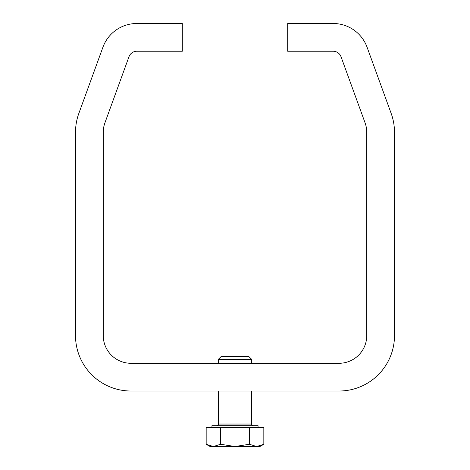 <?xml version="1.0" encoding="UTF-8"?>
<svg xmlns="http://www.w3.org/2000/svg" width="470" height="470" viewBox="0 0 470 470"><rect width="100%" height="100%" fill="white"/><g stroke="black" fill="none" stroke-linecap="round" stroke-linejoin="round"><path stroke-width="0.7" d="M366.753 132.34A27.736 27.736 0 0 0 365.078 122.852L341.009 56.711A8.319 8.319 0 0 0 333.189 51.236L287.699 51.236L287.699 23.5L333.189 23.5A36.061 36.061 0 0 1 367.076 47.223L391.146 113.364A55.478 55.478 0 0 1 394.495 132.34L394.495 335.551A55.478 55.478 0 0 1 339.017 391.022L130.983 391.022A55.478 55.478 0 0 1 75.506 335.551L75.506 132.34A55.478 55.478 0 0 1 78.854 113.364L102.924 47.223A36.061 36.061 0 0 1 136.811 23.5L182.301 23.5L182.301 51.236L136.811 51.236A8.319 8.319 0 0 0 128.992 56.711L104.922 122.852A27.736 27.736 0 0 0 103.247 132.34L103.247 335.551A27.736 27.736 0 0 0 130.983 363.287L339.017 363.287A27.736 27.736 0 0 0 366.753 335.551L366.753 132.34M258.065 427.359L258.065 425.697L211.935 425.697L211.935 427.359M220.589 427.359L206.171 427.359L206.171 444.268L213.38 446.5L220.589 444.268L220.589 427.359L263.829 427.359L263.829 444.268L256.62 446.5L210.037 446.5L206.171 444.268M263.829 444.268L259.963 446.5L256.62 446.5L249.411 444.268L249.411 427.359M220.589 444.268L235 446.5L249.411 444.268M218.356 359.333L251.644 359.333L248.665 356.354L221.335 356.354L218.356 359.333L218.356 363.287M251.644 391.022L251.644 424.034L218.356 424.034C218.82 424.351 218.262 424.904 216.694 425.697M251.644 424.034C251.18 424.351 251.738 424.904 253.307 425.697M218.356 391.022L218.356 424.034M251.644 359.333L251.644 363.287"/></g></svg>
